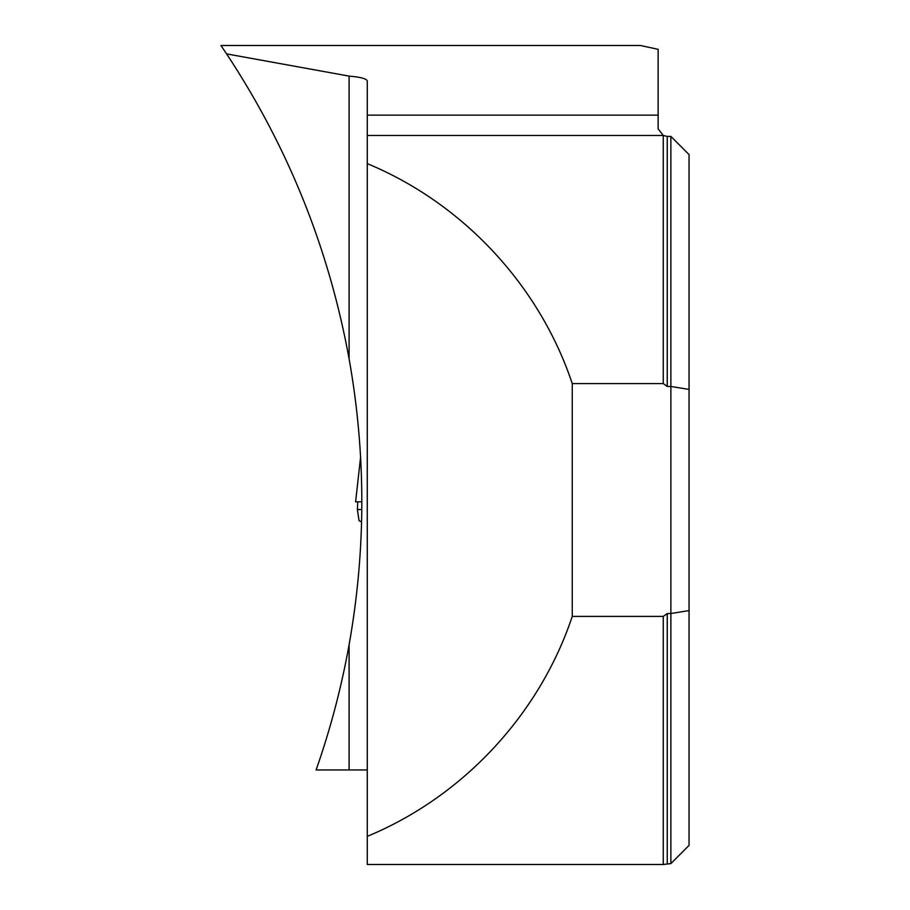 <?xml version="1.0" encoding="UTF-8"?>
<svg xmlns="http://www.w3.org/2000/svg" width="910" height="910" viewBox="0 0 910 910"><rect width="100%" height="100%" fill="white"/><g stroke="black" fill="none" stroke-linecap="round" stroke-linejoin="round"><path stroke-width="1.36" d="M663.276 864.5L663.276 616.411L572.253 616.411C539.482 714.612 462.928 796.75 367.276 836.358L367.276 864.5L663.276 864.5L670.875 863.59L670.875 613.533L667.246 613.533L667.246 863.59M349.099 644.78L349.099 769.962L316.111 769.962C330.432 729.115 341.432 687.391 349.099 644.78C366.059 549.378 366.059 454.067 349.099 358.847C329.01 248.862 288.174 147.215 226.601 53.895L220.948 45.5L640.447 45.5L658.146 49.322L658.146 115.149L367.276 115.149L367.276 135.488L663.276 135.488L663.276 383.588L572.253 383.588C539.482 285.376 462.928 203.237 367.276 163.629L367.276 836.358M367.276 135.488L367.276 163.629M572.253 616.411L572.253 383.588M349.099 769.962L367.276 769.962M658.146 115.149L658.146 128.867L663.276 135.488L667.246 136.398L667.246 386.466L663.276 383.588M226.601 53.895L349.099 76.11L349.099 358.847M367.276 115.149L367.276 80.99C366.662 78.704 360.599 77.066 349.099 76.11M667.246 136.398L670.875 136.398L670.875 386.466L667.246 386.466M670.875 863.59L689.052 845.413L689.052 154.575L670.875 136.398M689.052 610.576L670.875 613.533L670.875 386.466L689.052 389.412M663.276 616.411L667.246 613.533M361.577 521.817L359.052 520.759L357.391 509.543L361.782 509.52M357.744 501.808L357.391 509.543M361.816 501.785L355.605 501.82L360.587 457.138"/></g></svg>
